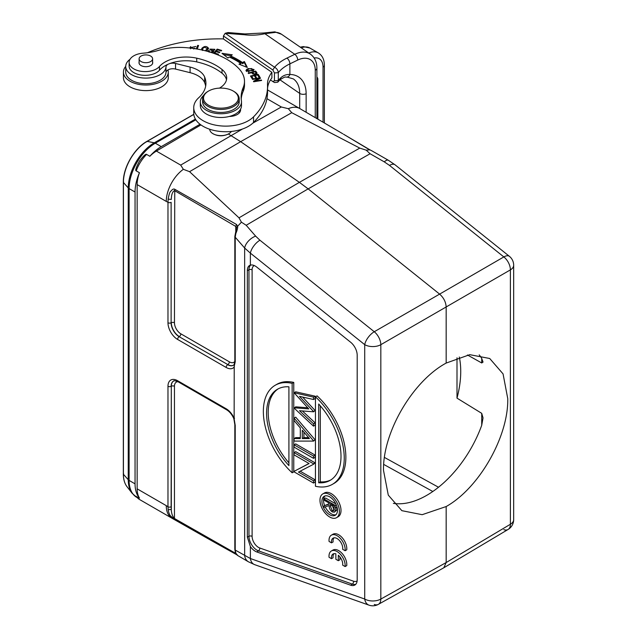 <?xml version="1.0" encoding="UTF-8"?>
<svg xmlns="http://www.w3.org/2000/svg" width="637" height="637" viewBox="0 0 637 637"><rect width="100%" height="100%" fill="white"/><g stroke="black" fill="none" stroke-linecap="round" stroke-linejoin="round"><path stroke-width="0.96" d="M137.154 184.611L137.154 488.842A27.455 15.853 120 0 0 139.447 498.078A37.065 21.403 -60 0 1 135.052 483.849L135.052 192.032A37.065 21.403 -60 0 1 139.447 172.723A27.455 15.853 120 0 0 137.154 184.611L166.273 201.419A27.455 15.853 -60 0 1 183.352 169.307L180.677 165.102L242.506 129.008M233.843 418.7L234.83 424.648A2.285 1.322 180 0 0 235.212 425.381L234.137 418.804L234.225 367.031A13.608 7.859 -120 0 1 226.135 367.453L177.604 339.433A13.608 7.859 -120 0 1 167.977 322.76L167.977 202.287L166.273 201.419M168.16 509.711L171.305 509.512L171.122 506.797A2.285 1.322 0 0 1 167.977 506.749L168.16 509.711C168.773 513.183 169.729 515.405 171.042 516.376L174.753 519.41L213.077 541.546L172.014 518.255A27.455 15.853 -60 0 1 171.966 518.223A27.455 15.853 -60 0 1 166.273 505.659L167.977 506.749L167.977 386.277A13.608 7.859 -120 0 1 177.604 380.719L226.135 408.747A13.608 7.859 -120 0 1 234.225 418.509M200.934 124.916L156.399 151.08A27.455 15.853 120 0 0 149.83 156.272L146.59 154.401C145.762 153.668 143.389 155.914 139.471 161.145C136.151 167.372 135.068 170.612 136.207 170.859L139.447 172.723M149.83 156.272A37.065 21.403 -60 0 1 161.265 146.637L200.034 124.247M139.447 498.078L136.191 496.637L139.607 499.543L171.966 518.223M213.077 541.546L236.08 554.325M174.753 519.41L174.45 518.494C172.444 516.352 171.393 513.358 171.305 509.512L171.305 386.237L171.122 506.797M178.002 381.722A9.029 5.215 60 0 0 174.45 386.285L174.45 518.494L235.762 553.41L236.287 554.485L213.236 541.633M234.137 418.804L234.535 418.175M234.535 364.181L234.225 367.031M234.137 366.578L235.212 361.864L235.212 237.203L244.656 248.032A11.442 6.394 -41.1 0 1 255.636 236.128L246.193 225.283L241.423 222.178L237.641 226.246C237.816 227.807 237.219 230.236 235.849 233.532L235.212 237.203A2.285 1.322 180 0 1 234.83 236.462M503.835 529.658A11.442 6.617 -120.8 0 0 508.087 529.466A11.442 6.617 -120.8 0 0 510.388 524.267L510.388 269.881A11.442 6.712 -120.1 0 0 503.835 256.926L439.618 294.111L308.141 188.878L370.097 153.748L366.171 150.157L359.778 148.102L299.39 182.349L308.141 188.878L246.193 225.283M342.706 133.73L299.78 108.553A27.455 15.853 120 0 0 299.724 108.521A27.455 15.853 120 0 0 288.338 108.696L291.754 112.693L240.667 141.661L299.39 182.349L239.002 217.83L241.423 222.178M239.002 217.83L189.571 171.679L183.352 169.307M167.977 322.76A2.285 1.322 0 0 0 171.122 322.808L171.122 202.335A2.285 1.322 180 0 1 167.977 202.287L168.16 199.118C168.948 194.596 169.776 192.04 170.636 191.458C172.301 189.308 173.678 188.584 174.753 189.277L236.518 224.479L237.641 226.246L236.359 227.465L236.431 228.261M291.754 112.693L359.778 148.102M366.171 150.157L369.946 149.854L343.542 134.224L367.74 148.716M252.785 123.18L281.331 106.992L288.338 108.696M481.723 425.301L481.723 413.341L483.037 417.936L481.691 425.373A87.858 50.729 -60 0 1 393.34 503.365M481.723 413.341L457 398.133A87.858 50.729 -60 0 0 460.734 371.475A87.858 50.729 -60 0 0 459.301 356.999M446.171 506.542C479.135 488.109 508.557 436.552 507.753 398.619L503.063 373.903L489.718 358.496L469.764 354.674L446.171 363.066C412.625 381.157 382.686 432.419 383.506 470.361L388.283 495.124L401.859 510.675L422.164 514.688L446.171 506.542L446.171 562.543L443.846 567.75L378.386 604.354A11.442 6.593 60.8 0 1 374.261 604.465M467.454 354.984L481.723 362.971L481.723 358.424M457 357.819L457 398.133M479.199 354.849A87.858 50.729 -60 0 1 481.691 358.376L483.037 362.079L481.723 362.971M237.49 555.4L248.406 561.786A11.442 8.87 -59.7 0 1 244.656 555.568L244.656 248.032L250.373 253.128A11.442 5.231 128.7 0 1 259.928 240.213L374.261 331.734L439.618 294.111C443.694 297.726 445.876 302.042 446.171 307.066L446.171 363.066M368.982 605.15A11.442 11.442 0 0 0 378.386 604.354A11.442 6.593 60.8 0 0 380.822 599.075L446.171 562.543L510.388 524.267A11.442 6.609 0 0 0 513.669 519.641L513.669 265.247A11.442 6.609 180 0 1 510.388 269.881L380.822 344.689L380.822 599.075A11.442 6.609 0 0 1 364.714 599.035L250.373 558.53A11.442 7.74 109.5 0 0 254.641 564.645L368.982 605.15A11.442 7.74 -70.5 0 1 364.714 599.035L364.714 344.649A11.442 5.231 -51.3 0 1 374.261 331.734A11.442 6.497 60.1 0 1 380.822 344.689L380.822 344.689A11.442 6.609 180 0 1 364.714 344.649L250.373 253.128L250.373 265.135C248.374 265.788 247.363 267.628 247.339 270.645L247.339 537.142L250.373 546.522A11.442 6.609 -120 0 0 255.262 551.236A11.442 6.609 -120 0 0 256.799 551.953L350.629 585.196A11.442 6.609 -120 0 0 355.024 584.917A11.442 6.609 -120 0 0 357.19 579.813L357.19 355.183A11.442 6.609 -120 0 0 350.629 342.228L256.799 267.118A11.442 6.609 -120 0 0 255.262 266.059A11.442 6.609 -120 0 0 250.373 265.135L249.76 265.374M370.097 153.748L384.27 161.862A11.442 3.846 -60.2 0 1 388.347 160.261L395.044 164.8A11.442 5.231 128.7 0 0 389.502 165.405L503.835 256.926A11.442 5.231 -51.3 0 1 509.385 256.313A11.442 11.442 0 0 1 513.669 265.247M371.96 150.881L369.946 149.838L371.96 150.881M368.178 148.97L369.946 149.83M275.972 32.32L264.857 33.705L294.788 54.296A27.455 17.175 -55.5 0 1 310.354 54.097L281.53 34.263A27.455 17.175 124.5 0 0 275.972 32.32A4.578 3.368 95.3 0 0 274.722 31.858L263.814 32.981A4.578 1.401 76.9 0 1 264.857 33.705A35.234 20.344 0 0 1 244.305 34.732L225.195 33.267L274.587 67.251C276.832 68.501 278.066 70.301 278.289 72.658L274.451 72.952L272.835 69.974L223.436 35.983L225.195 33.267L228.086 32.551L244.863 33.928A4.578 0.78 97 0 0 244.305 34.732M286.897 77.029C284.914 77.841 287.359 75.134 279.93 79.832L279.93 79.832A4.578 3.193 -133.5 0 0 280.694 77.881C283.33 75.429 286.395 74.29 289.883 74.473A4.578 3.289 90.5 0 1 286.897 77.029L293.315 78.892A32.033 20.034 124.5 0 1 299.701 93.392L279.954 79.808M270.486 79.936L272.835 81.552L274.451 80.803L278.289 80.501L278.289 72.658A43.475 25.098 0 0 1 282.167 68.732A43.475 25.098 0 0 1 289.883 63.867L289.883 74.473A36.612 22.9 124.5 0 1 306.142 93.719L306.142 112.287M280.694 77.881A43.475 25.098 180 0 0 278.289 80.501L277.764 82.173L274.587 82.571L273.13 81.727M267.54 86.568A105.248 60.762 180 0 1 253.542 116.85A32.033 18.497 180 0 1 201.236 119.517A32.033 18.497 180 0 1 193.736 107.629L193.736 113.235A32.033 18.497 0 0 0 201.236 125.123A32.033 18.497 0 0 0 253.542 122.455A105.248 60.762 0 0 0 267.54 92.174L267.54 86.568A105.248 60.762 180 0 0 267.5 84.976A50.339 29.063 0 0 1 267.484 84.211A50.339 29.063 0 0 1 271.895 72.315L223.436 38.976L223.436 35.983M193.736 107.629A32.033 18.497 180 0 1 198.688 97.756A46.812 27.025 0 0 0 205.926 83.32A46.812 27.025 0 0 0 204.66 77.069A25.169 14.532 0 0 0 199.453 71.089A25.169 14.532 0 0 0 190.089 67.076L175.541 63.469A6.864 3.965 0 0 0 169.665 63.596A29.748 17.175 180 0 1 196.729 61.908A55.642 32.129 180 0 1 219.104 71.057A55.642 32.129 180 0 1 222.026 73.223A25.169 14.532 180 0 1 226.501 79.8M200.321 101.864L200.321 105.599A20.591 11.888 0 0 0 205.233 113.314A20.591 11.888 0 0 0 229.312 116.46A11.442 6.609 0 0 0 240.603 109.851A11.442 6.609 0 0 0 240.547 109.182A20.591 11.888 0 0 0 241.503 105.599L241.503 101.864A20.591 11.888 180 0 1 228.022 113.02A20.591 11.888 180 0 1 205.233 109.572A20.591 11.888 180 0 1 200.321 101.864A20.591 11.888 180 0 1 203.617 95.407M241.216 99.061A68.645 39.629 180 0 1 243.151 91.402A45.76 26.42 0 0 0 244.497 85.047L244.497 81.313A45.76 26.42 180 0 1 243.151 87.667A68.645 39.629 0 0 0 241.136 97.198A68.645 39.629 0 0 0 241.415 100.789A20.591 11.888 180 0 1 241.503 101.864M219.478 88.121A25.169 14.532 0 0 0 226.708 77.929A25.169 14.532 0 0 0 222.026 69.489A55.642 32.129 0 0 0 219.104 67.323A55.642 32.129 0 0 0 196.729 58.174A29.748 17.175 0 0 0 159.457 66.503A16.013 9.244 180 0 1 132.942 68.35A16.013 9.244 180 0 1 129.12 62.354L129.12 66.089A16.013 9.244 0 0 0 132.942 72.085A16.013 9.244 0 0 0 147.187 75.262A16.013 9.244 0 0 0 159.457 70.237A29.748 17.175 180 0 1 168.168 64.21A6.864 3.965 0 0 0 165.978 66.949A20.137 11.625 180 0 1 158.804 75.373A20.137 11.625 180 0 1 130.434 73.94A20.137 11.625 180 0 1 125.728 66.471A20.137 11.625 180 0 1 130.036 59.281M147.497 52.728A118.976 68.692 180 0 1 223.436 38.897M258.789 78.439L253.462 81.289L253.693 81.767L261.624 80.469L261.401 80.031L255.182 81.042L260.501 78.192L260.27 77.714L252.348 79.012L252.563 79.45L258.789 78.439L258.789 79.107M230.674 55.968L232.266 54.798L221.987 53.317L227.903 58.015L229.264 57.004A77.109 44.518 180 0 1 240.667 63.366L238.979 64.186L247.315 67.434L244.393 61.558L242.418 62.514A79.394 45.84 0 0 0 230.674 55.968L230.674 57.091A79.394 45.84 180 0 1 242.418 63.636L244.393 62.681L244.393 61.558M215.075 53.826L218.053 54.71L218.499 54.217L214.693 53.078L215.975 51.645L219.407 52.664L219.853 52.17L216.421 51.143L217.575 49.853L221.238 50.936L221.684 50.442L217.201 49.105L213.499 53.253M197.199 49.057L198.577 45.49L197.677 45.378L196.307 48.906M255.668 71.097L248.175 73.072L248.526 73.51L251.567 72.706C254.044 74.808 255.851 74.855 256.99 72.865L255.668 71.097L255.668 72.212L256.99 73.988M195.256 48.731L194.611 48.181L193.68 49.025M190.527 48.093L190.471 47.664L195.846 46.485L189.571 47.982M248.43 68.509L246.814 69.274L245.962 70.484L253.208 70.715L254.044 69.513L248.43 68.509L248.43 69.091M206.34 51.056L208.474 48.213C206.595 45.872 204.373 45.936 201.802 48.404L201.658 49.925M211.85 52.696L213.666 51.326L210.783 49.105L213.921 49.344L214.653 49.901L214.852 49.304L209.852 49.16L212.304 50.912L212.718 52.553M212.304 50.912L211.412 52.186C209.661 52.059 208.96 51.533 209.302 50.61L208.458 50.466L208.347 51.613M209.159 52.194L209.302 50.61M208.426 51.637L208.458 50.466L208.251 51.334M258.184 74.362L250.46 76.01L252.085 78.558L253 78.359L251.663 76.265L254.29 75.707L255.501 77.595L256.4 77.403L255.198 75.516L257.563 75.007L258.853 77.021L259.761 76.83L258.184 74.362L259.132 76.966M271.895 72.315L271.895 77.921A50.339 29.063 180 0 0 267.54 88.471M274.451 80.803L274.451 72.952M272.835 69.974L274.587 67.251A48.046 27.741 0 0 1 278.417 63.485A48.046 27.741 0 0 1 286.937 58.102L294.788 54.296A4.578 2.405 -115.8 0 1 297.734 60.061L289.883 63.867A4.578 2.405 64.2 0 0 286.937 58.102M125.728 66.471L125.728 72.069A20.137 11.625 0 0 0 130.434 79.545A20.137 11.625 0 0 0 152.354 83.073A20.137 11.625 0 0 0 165.978 72.554A6.864 3.965 180 0 1 167.969 69.919A6.864 3.965 180 0 1 175.541 69.075L190.089 72.674A25.169 14.532 180 0 1 199.453 76.695A25.169 14.532 180 0 1 204.66 82.675A46.812 27.025 180 0 1 205.671 86.122M238.58 111.706A11.442 6.609 180 0 1 239.528 112.653M167.969 69.919A22.422 12.947 180 0 1 168.279 72.069A22.422 12.947 180 0 1 153.047 84.331A22.422 12.947 180 0 1 128.045 79.928A22.422 12.947 180 0 1 123.435 72.069A22.422 12.947 180 0 1 125.728 66.375M129.12 62.354A16.013 9.244 180 0 1 143.094 53.182A45.76 26.42 0 0 0 158.422 50.403A45.76 26.42 180 0 1 184.834 47.576A70.747 40.848 180 0 1 230.602 61.67A70.747 40.848 180 0 1 239.018 68.78A45.76 26.42 180 0 1 244.497 81.313M229.312 116.46A20.591 11.888 0 0 0 240.547 109.182M139.113 62.012A6.864 3.965 0 0 0 138.993 62.729A6.864 3.965 0 0 0 140.626 65.293A6.864 3.965 0 0 0 148.222 66.455A6.864 3.965 0 0 0 152.721 62.729A6.864 3.965 0 0 0 152.609 62.012M202.606 98.878L202.606 101.864A18.306 10.566 0 0 0 213.172 111.443A18.306 10.566 0 0 0 232.68 109.962A18.306 10.566 0 0 0 239.217 101.864L239.217 98.878A18.306 10.566 180 0 1 232.68 106.976A18.306 10.566 180 0 1 206.89 105.67A18.306 10.566 180 0 1 202.606 98.878A18.306 10.566 180 0 1 207.965 91.402L208.618 91.027A17.39 10.041 180 0 1 209.732 90.438A17.39 10.041 180 0 1 233.206 91.027A17.39 10.041 180 0 1 234.233 91.68A17.39 10.041 180 0 1 232.091 105.822A17.39 10.041 180 0 1 207.59 104.579A17.39 10.041 180 0 1 208.618 91.027M148.97 55.347A6.752 3.894 180 0 1 152.609 58.811A6.752 3.894 180 0 1 142.744 62.267A6.752 3.894 180 0 1 139.113 58.811A6.752 3.894 180 0 1 148.97 55.347M233.206 91.027L233.851 91.402A18.306 10.566 180 0 1 234.934 92.086A18.306 10.566 180 0 1 239.217 98.878M209.7 129.239A11.211 6.474 0 0 0 212.32 133.3A11.211 6.474 0 0 0 212.981 133.722A11.211 6.474 0 0 0 228.118 134.096A11.211 6.474 0 0 0 231.39 131.445M212.917 133.651C217.472 136.23 222.385 136.469 227.672 134.359L228.587 133.858M228.357 134.001L240.667 141.661L189.571 171.679M123.435 72.069L123.435 77.674A22.422 12.947 0 0 0 128.045 85.533A22.422 12.947 0 0 0 153.047 89.936A22.422 12.947 0 0 0 168.279 77.674L168.279 72.069M260.27 78.311L260.27 77.714M255.182 81.52L255.182 81.042M261.401 80.509L261.401 80.031M242.418 62.514L242.418 63.636M244.393 62.681L246.623 67.164M240.26 64.687L240.667 63.366M223.714 54.686L230.992 55.73M214.255 53.524L217.233 50.235L217.201 49.105M216.421 51.772L216.421 51.143M214.693 53.683L214.693 53.078M196.722 48.969L197.677 45.378M197.677 46.493L198.163 46.557M251.957 73.191L252.451 73.064M252.451 72.475L255.134 71.766L256.058 73.04C254.919 74.258 253.717 74.067 252.451 72.475L252.841 74.083M256.058 73.12L256.058 74.003M256.058 73.04L256.066 74.195M194.611 48.181L194.611 48.635M189.643 47.99L190.742 46.573M246.145 71.041L246.869 70.357M253.12 69.497L253.852 70.086M246.861 70.444L248.836 68.947L251.464 68.525L253.12 69.56L248.605 71.471L246.861 70.444L246.869 71.615M253.112 70.779L253.12 69.56M201.642 49.885L202.845 48.348M207.495 48.093L208.395 49.049M207.208 50.602L207.551 48.452L205.225 50.769M202.813 50.188L202.709 48.571L204.174 47.234L207.551 48.452M210.099 49.71L210.783 49.224M213.921 49.375L214.653 49.893M212.718 51.398L213.435 51.908M208.458 51.581L209.159 51.701M251.089 76.997L251.663 76.878M254.633 76.241L255.198 76.121M251.663 76.265L252.371 78.494M255.198 75.516L255.771 77.539M237.641 555.353L235.849 553.227L235.212 550.049A2.285 1.322 0 0 1 234.83 549.317L235.411 552.645L237.497 555.408M235.849 553.227L235.411 552.653M250.373 546.522L250.373 558.53L235.212 550.049L235.212 425.381M309.001 463.497L294.087 471.324L309.088 463.545L294.087 454.89L294.087 452.589L295.711 451.657L315.124 462.868L313.508 464.285L298.466 472.073L313.508 480.76L315.124 479.82L315.124 482.121L313.508 483.053L294.087 471.85L294.087 471.324M300.17 471.189L315.124 479.82M294.087 444.833L295.711 443.893L315.124 455.105L315.124 457.406L313.508 458.337L294.087 447.126L294.087 444.833L313.508 456.036L315.124 455.105M294.087 438.559L300.314 438.559L300.314 427.921L294.087 420.643L294.087 418.103L295.711 417.163L315.124 439.872L313.508 441.091L294.087 441.091L294.087 438.559L295.711 437.627L300.314 437.627M315.124 396.182L295.711 391.819L294.087 392.75L313.508 397.122L315.124 396.182L315.124 398.571L313.508 399.51L299.478 396.349L313.508 411.502L315.124 410.562L313.508 411.805L299.486 410.722L313.508 423.78L315.124 422.849L315.124 425.213L313.508 426.145L294.087 408.07L295.711 406.844L307.719 407.768M315.124 422.849L302.344 410.945M315.124 410.562L302.615 397.058M332.395 484.343L334.019 483.411A57.203 33.028 -120 0 0 317.067 395.872L315.442 396.803A57.203 33.028 60 0 1 332.395 484.343A57.203 33.028 60 0 1 315.442 486.254L315.442 396.803M275.2 385.266L276.816 384.334A57.203 33.028 -120 0 1 293.768 382.415L293.768 471.874L292.152 472.805A57.203 33.028 60 0 1 275.2 385.266A57.203 33.028 60 0 1 292.152 383.355L292.152 472.805M336.551 517.682L338.167 516.75A13.727 7.923 -120 0 0 340.269 505.746A13.727 7.923 -120 0 0 331.304 493.651A13.727 7.923 -120 0 0 324.44 492.974L322.816 493.906A13.727 7.923 60 0 1 329.679 494.583A13.727 7.923 60 0 1 338.653 506.686A13.727 7.923 60 0 1 336.551 517.682A13.727 7.923 60 0 1 329.679 517.005A13.727 7.923 60 0 1 320.714 504.91A13.727 7.923 60 0 1 322.816 493.906M345.143 550.726L346.759 549.787A11.442 6.609 -120 0 0 338.725 534.785A11.442 6.609 -120 0 0 333 534.22L331.383 535.152A11.442 6.609 60 0 1 337.1 535.717A11.442 6.609 60 0 1 345.143 550.726L342.674 549.301A7.994 4.61 -120 0 0 337.092 538.56A7.994 4.61 -120 0 0 333.095 538.161A7.994 4.61 -120 0 0 331.503 542.851L329.066 541.442A11.442 6.609 60 0 1 331.383 535.152M331.503 542.851L333.119 541.912A7.994 4.61 60 0 1 333.987 537.843M339.927 556.937L339.927 559.764L338.311 560.695L335.866 559.286L335.866 553.848A7.994 4.61 -120 0 0 333.079 553.999A7.994 4.61 -120 0 0 331.487 558.689L329.05 557.279A11.442 6.609 60 0 1 331.367 550.989A11.442 6.609 60 0 1 337.092 551.554A11.442 6.609 60 0 1 345.127 566.564L342.658 565.13A7.994 4.61 -120 0 0 338.311 555.273L338.311 560.695M345.127 566.564L346.751 565.624A11.442 6.609 -120 0 0 338.709 550.623A11.442 6.609 -120 0 0 332.984 550.057L331.367 550.989M331.487 558.689L333.103 557.749A7.994 4.61 60 0 1 333.971 553.68M294.087 452.589L313.508 463.8L315.124 462.868M313.508 463.8L313.508 464.285M313.508 480.76L313.508 483.053M313.508 456.036L313.508 458.337M315.124 439.872L313.508 441.091M294.087 418.103L313.508 440.804M302.304 438.567L309.415 438.559L302.304 430.246L302.304 438.567L303.921 437.635L308.619 437.627M303.921 432.141L303.921 437.635M313.508 397.122L313.508 399.51M313.508 423.78L313.508 426.145M294.087 407.776L308.778 408.906L294.087 392.75M318.683 482.782A52.624 30.385 -120 0 0 330.109 480.378A52.624 30.385 -120 0 0 318.683 404.017L318.683 482.782L320.3 481.843A52.624 30.385 60 0 0 330.906 479.892M320.3 405.817L320.3 481.843M293.768 382.415L292.152 383.355M288.911 386.826A52.624 30.385 -120 0 0 277.485 389.231A52.624 30.385 -120 0 0 288.911 465.591L288.911 386.826M288.911 462.852A52.624 30.385 60 0 1 278.305 388.785M329.679 496.828A10.98 6.338 -120 0 0 324.193 496.287A10.98 6.338 -120 0 0 322.505 505.085A10.98 6.338 -120 0 0 329.679 514.76A10.98 6.338 -120 0 0 335.173 515.309A10.98 6.338 -120 0 0 336.862 506.503A10.98 6.338 -120 0 0 329.679 496.828M335.922 514.736A10.98 6.338 60 0 1 331.304 513.828A10.98 6.338 60 0 1 325.204 506.893M324.591 505.507A10.98 6.338 60 0 1 325.061 495.92M323.978 498.93L335.301 505.467L335.15 510.962L334.353 512.188L332.275 511.933C330.077 510.277 329.058 508.143 329.202 505.531L323.978 507.315L323.978 505.866L329.202 504.074L329.202 503.126L323.978 500.109L323.978 498.93L325.595 497.999L335.858 503.923M329.202 503.692L323.978 505.866M334.353 512.188L336.766 510.03L336.917 506.718M335.301 505.467L336.288 504.902M335.15 510.962L336.766 510.03M330.364 503.795L334.138 505.969L333.525 510.874L332.275 510.763L330.348 506.176L330.364 503.795M334.051 509.911L331.973 504.719M333.892 509.831L332.275 510.763M236.518 224.479L235.762 226.422L236.359 227.465M226.135 367.453A2.285 1.322 -60 0 1 227.672 364.706A11.323 6.537 -120 0 0 233.54 365.136L234.161 364.539L234.83 361.131L234.83 236.47L236.431 228.269M235.841 232.545L235.849 233.532M235.762 231.342L235.762 226.422L174.45 190.551C172.452 191.777 171.401 194.739 171.305 199.437L168.16 199.118M137.154 488.842L166.273 505.659M156.399 151.08L180.677 165.102M146.59 154.401A27.455 15.853 120 0 0 136.207 170.859M195.83 119.804L155.309 143.198L161.265 146.637M193.807 114.421L147.147 141.358A33.554 19.373 120 0 0 123.419 182.453L123.419 474.262A33.554 19.373 120 0 0 126.962 486.62L132.146 493.309A36.842 21.268 -60 0 1 132.146 493.309A36.842 21.268 -60 0 1 128.252 479.741L128.252 187.931A36.842 21.268 -60 0 1 154.305 142.807A4.586 2.644 60 0 1 155.309 143.198A37.065 21.403 120 0 0 129.096 188.6L129.096 480.409L135.052 483.849M135.052 192.032L129.096 188.6A4.586 2.644 180 0 1 128.252 187.931L123.419 182.453L123.594 181.84L123.419 182.453M123.419 474.262L123.594 473.649L123.419 474.262L128.252 479.741A4.586 2.644 0 0 0 129.096 480.409A37.065 21.403 120 0 0 136.772 497.378L136.947 497.473M136.207 496.215A27.455 15.853 120 0 0 139.607 499.543M174.45 386.285A2.285 1.322 0 0 0 171.305 386.237A11.315 6.529 60 0 1 173.766 380.99M177.604 380.719A2.285 1.322 120 0 0 178.073 381.77C174.984 380.663 173.519 380.416 173.686 381.03A11.323 6.537 -120 0 0 171.122 386.325A2.285 1.322 180 0 1 167.977 386.277M259.928 240.213L255.636 236.128M384.27 161.862L389.502 165.405M281.331 106.992L266.935 98.679M147.147 141.358L146.701 141.812L147.147 141.358L154.305 142.807L195.384 119.087M126.962 486.62L126.962 486.62A33.554 19.373 120 0 0 126.978 486.636C124.557 483.435 123.339 479.239 123.331 474.032L123.331 182.214C123.029 167.778 134.24 148.349 146.9 141.39L193.791 114.318M383.705 464.413L432.818 491.493M438.511 487.249L384.445 457.43M443.87 567.734L508.087 529.466A11.442 11.442 0 0 0 513.669 519.641M306.142 93.719A4.578 2.644 180 0 1 299.701 93.392L299.701 108.505M297.734 60.061A22.884 14.309 -55.5 0 1 315.259 70.253L315.259 117.63M308.81 53.038A22.884 13.21 -60 0 1 318.293 52.895L309.877 48.038A22.884 13.21 120 0 0 301.253 47.831M314.16 58.039A18.306 10.566 -60 0 1 323.031 67.108L323.031 122.193M324.368 122.981L324.368 65.237A4.578 2.644 180 0 1 323.031 67.108M317.847 119.151L317.847 79.155A2.747 1.585 180 0 1 317.043 80.278A2.747 1.585 180 0 1 316.892 80.358M316.892 118.593L316.892 68.223A4.578 2.644 180 0 1 315.259 70.253M169.665 63.596A29.748 17.175 0 0 0 168.909 63.899A29.748 17.175 0 0 0 168.168 64.21M175.541 63.469L175.541 69.075M165.978 66.949L165.978 72.554M159.457 66.503L159.457 70.237M196.729 61.908L196.729 58.174M243.151 87.667L243.151 91.402M222.026 69.489L222.026 73.223M190.089 72.674L190.089 67.076M204.66 82.675L204.66 77.069M253.542 122.455L253.542 116.85M246.814 69.274L246.814 70.396M248.605 71.981L248.605 71.471M201.802 49.527L201.802 48.404M208.474 48.731L208.474 48.213M211.914 50.705L211.914 49.901M213.14 51.645L213.14 50.522M247.339 537.142L248.963 536.298L248.963 269.801L247.339 270.645M256.966 550.153A11.315 6.529 60 0 1 248.963 536.298A2.285 1.322 180 0 1 252.109 536.346A9.029 5.215 60 0 0 258.495 547.406A9.029 5.215 60 0 0 259.705 547.971A2.285 1.545 -70.5 0 1 258.479 550.862A11.315 6.529 60 0 1 256.966 550.153M355.78 584.264A11.315 6.529 60 0 1 352.317 584.105L258.479 550.862L256.799 551.953M357.126 580.912A9.029 5.215 60 0 1 353.543 581.215L259.705 547.971M254.282 265.565A9.029 5.215 60 0 0 252.109 269.849L252.109 536.346M350.629 585.196L352.317 584.105A2.285 1.545 109.5 0 0 353.543 581.215M252.109 269.849A2.285 1.322 0 0 0 248.963 269.801A11.315 6.529 60 0 1 250.699 265.056M335.301 508.087L336.917 507.156M330.348 506.176L331.965 505.245M234.83 361.131A2.285 1.322 0 0 0 235.212 361.864M171.122 202.335L171.122 322.808A11.323 6.537 -120 0 0 179.132 336.678L227.839 364.595L179.132 336.678A2.285 1.322 120 0 0 177.604 339.433M234.822 361.458A9.029 5.215 60 0 1 229.376 361.848L180.836 333.82A9.029 5.215 60 0 1 174.45 322.768L174.753 189.277M233.612 365.089A11.315 6.529 60 0 1 227.839 364.595A2.285 1.322 120 0 0 229.376 361.848M180.836 333.82A2.285 1.322 -60 0 1 179.308 336.575A11.315 6.529 60 0 1 171.305 322.72A2.285 1.322 180 0 1 174.45 322.768M233.859 418.748C232.059 414.623 229.646 411.637 226.613 409.79A2.285 1.322 -60 0 1 226.135 408.747M267.54 89.936L299.724 108.521M132.154 493.309L136.772 497.378M395.044 164.8L509.385 256.313M371.944 150.873L388.347 160.261M300.266 47.154L303.339 46.597L309.877 48.038M324.368 65.237C324.321 59.52 322.298 55.411 318.293 52.895M317.847 79.155A2.747 2.747 0 0 0 316.892 77.077M316.892 68.223C316.892 62.06 314.71 57.354 310.354 54.097M279.93 79.832L277.764 82.173M152.609 58.811L152.609 63.453M139.113 58.811L139.113 63.453M232.123 115.576L232.123 116.237M213.53 134.033L212.981 133.722M190.471 47.664L190.471 48.786M202.478 49.375L202.478 50.498M213.921 50.466L213.921 49.344M210.783 50.227L210.783 49.105M263.814 32.981L244.863 33.928M274.722 31.858L281.53 34.263M237.028 554.962L236.279 554.485M234.83 424.648L234.83 549.317M254.641 564.645L248.406 561.786M226.613 409.79L178.073 381.77"/></g></svg>
